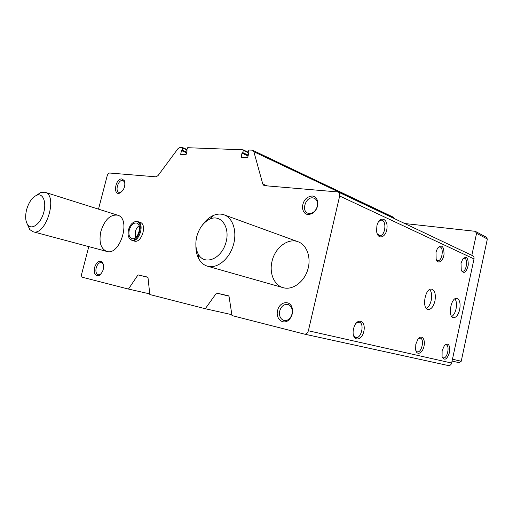 <?xml version="1.0" encoding="UTF-8"?>
<svg xmlns="http://www.w3.org/2000/svg" width="513" height="513" viewBox="0 0 513 513"><rect width="100%" height="100%" fill="white"/><g stroke="black" fill="none" stroke-linecap="round" stroke-linejoin="round"><path stroke-width="0.77" d="M98.515 209.15L107.185 175.805C107.749 174.042 108.596 173.118 109.724 173.028L155.984 176.831L158.01 175.632L177.947 148.706L180.063 147.417L182.41 147.507L182.628 148.033L182.115 150.085L181.416 150.572L180.723 154.419L185.802 154.676L186.283 154.176L187.13 150.816L186.687 150.277L187.687 147.706L243.04 149.809L243.316 150.386L242.771 152.611L241.963 153.137L241.251 157.311L247.247 157.619L247.805 157.074L248.696 153.425L248.151 152.836L248.702 150.591L249.254 150.046L252.082 150.155L252.794 150.328L253.877 151.739L262.778 184.032L264.035 185.616L338.182 191.977C339.516 192.741 340.01 194.087 339.664 196.004L308.384 330.763C307.627 333.161 306.267 334.271 304.292 334.085L232.004 315.572L228.958 295.924L216.512 293.045L205.277 308.73L149.815 294.533L147.956 277.193L138.003 274.897L128.462 289.063L82.638 277.328C81.638 276.879 81.323 275.738 81.689 273.897L88.781 246.625M376.895 225.842L377.113 224.983C379.748 215.537 387.995 218.301 386.994 228.041C386.283 237.763 377.587 240.507 376.587 231.094L376.895 225.842M353.515 328.833L354.13 326.762C357.728 316.951 366.218 321.164 363.832 331.302C361.723 341.517 352.258 341.587 353.162 331.129L353.515 328.833M436.005 252.191L437.467 248.324C441.667 244.047 443.86 245.99 444.046 254.14C443.277 261.232 437.91 264.804 436.153 259.238L436.005 252.191M415.812 344.197L417.954 339.164C421.513 334.117 425.649 339.035 424.014 346.172C422.571 353.354 416.793 355.977 415.652 349.815L415.812 344.197M461.014 263.329L462.764 259.007C466.477 255.731 468.305 257.776 468.247 265.157C466.388 272.403 464.053 274.173 461.258 270.46L461.014 263.329M442.123 350.687L444.495 345.352C448.484 342.524 450.151 344.89 449.497 352.463C447.022 359.619 444.547 361.024 442.078 356.67L442.123 350.687M434.928 301.041C435.992 294.321 434.877 290.352 431.587 289.133C425.072 287.799 421.526 309.006 428.182 309.512C431.202 309.467 433.453 306.639 434.928 301.041M459.686 309.57C460.693 303.247 459.731 299.515 456.807 298.367C450.953 297.072 447.496 317.214 453.492 317.688C456.237 317.637 458.301 314.931 459.686 309.57M338.182 191.977L472.544 255.666C473.755 256.346 474.249 257.43 474.012 258.93L451.639 363.05C451.068 364.897 449.901 365.718 448.144 365.519L304.382 334.098M128.462 289.063L149.751 293.891M205.277 308.73L231.863 314.681M312.212 195.992C315.354 196.453 317.207 198.55 317.778 202.282C318.015 206.624 316.463 210.189 313.122 212.985C307.249 216.063 303.658 214.319 302.349 207.746C302.984 200.602 306.267 196.684 312.212 195.992M277.629 310.5C279.38 301.49 290.352 299.637 292.224 308.249C293.07 312.302 292.198 315.931 289.601 319.137C284.055 325.883 275.18 319.272 277.629 310.5M121.985 178.928L124.319 180.647C125.685 185.757 124.242 189.881 119.997 193.01C112.616 196.364 115.22 178.165 121.985 178.928M94.565 267.42C96.899 261.367 99.605 259.751 102.696 262.566C104.498 267.536 103.382 271.807 99.362 275.366C95.271 276.436 93.674 273.788 94.565 267.42M137.67 221.578L140.081 222.341C147.571 224.149 141.562 243.701 134.323 241.072L131.892 240.366C139.126 243.002 145.153 223.386 137.67 221.578L134.605 221.834M272.031 261.316C274.974 247.76 287.928 237.743 298.053 241.745C307.011 244.874 311.603 258.026 307.608 270.204C303.734 282.419 292.32 290.409 283.214 287.69C274.07 285.292 269.062 273.025 272.031 261.316M100.907 231.26C104.697 219.711 110.257 214.351 117.586 215.165C131.45 218.391 120.196 256.102 106.736 251.415C100.663 248.683 98.72 241.963 100.907 231.26M252.794 150.328L393.195 217.127L394.369 218.615M216.512 293.045L228.997 296.161M138.003 274.897L147.975 277.36M101.061 273.91L98.272 274.853C96.143 273.948 95.45 271.601 96.2 267.818C97.393 264.112 99.156 262.348 101.491 262.521L103.485 264.631M121.767 191.766L119.016 192.388C114.72 191.24 118.195 179.678 122.613 180.39L124.582 181.846L124.922 182.731M279.726 311.006C281.265 306.171 283.978 303.991 287.87 304.453C289.922 305.062 291.307 306.62 292.012 309.121C292.724 312.526 291.993 315.572 289.813 318.265C288.037 320.163 286.1 320.907 283.997 320.49C280.367 319.118 278.944 315.957 279.726 311.006M312.783 197.864L314.283 198.255C316.085 199.121 317.143 200.756 317.457 203.161C317.656 206.81 316.354 209.804 313.552 212.151C311.577 213.562 309.653 213.908 307.787 213.196C301.125 210.862 305.69 196.819 312.783 197.864M451.748 316.54C453.736 315.213 455.172 312.661 456.063 308.877C456.891 304.485 456.525 301.137 454.96 298.829M426.348 308.435C428.599 307.127 430.221 304.433 431.209 300.342C432.113 295.546 431.619 291.935 429.74 289.524M444.72 345.089L446.073 344.832C450.164 345.429 447.253 359.119 443.296 357.843L442.174 356.997M463.059 258.603L464.239 258.238C468.35 258.174 466.554 271.858 462.534 271.242L461.283 270.518M418.48 338.503L420.23 338.093C424.79 338.766 421.68 353.2 417.274 351.796L415.857 350.629M438.044 247.465L439.558 246.913C444.13 246.779 442.379 261.226 437.903 260.63L436.3 259.642M356.131 323.177L359.138 322.151C364.884 323.017 361.299 339.234 355.74 337.496L353.438 335.213M378.703 221.462L381.204 220.18C386.956 219.756 385.526 236.038 379.864 235.595L377.177 233.697M36.199 195.459L41.066 192.349L44.99 192.266C58.379 195.222 45.92 236.39 32.999 231.735L29.76 229.561L27.413 224.335M26.657 209.49C28.959 201.84 32.422 197.056 37.039 195.132C43.201 193.003 46.798 202.686 43.502 213.286C40.354 223.937 31.915 230.157 27.939 225.06C25.413 221.526 24.99 216.339 26.657 209.49M404.757 223.533L475.218 231.305L476.564 233.332L487.35 239.032L461.219 361.255L459.122 362.678L452.068 361.056M476.564 233.332L471.832 255.333M452.466 359.203L461.219 361.255M475.218 231.305L486.01 237.044L487.35 239.032M202.494 224.957C205.521 220.59 209.047 217.474 213.068 215.595C216.928 213.863 220.622 213.613 224.162 214.851C233.229 217.993 237.538 232.427 233.049 246.086C228.683 259.777 216.71 268.972 207.508 266.202C203.917 265.131 201.07 262.765 198.954 259.097C196.8 255.218 195.78 250.62 195.889 245.31M196.742 236.698C199.082 228.227 203.404 222.379 209.708 219.16C221.103 213.581 230.888 227.907 225.598 243.675C220.635 259.552 204.289 265.445 198.326 254.236C195.703 249.318 195.171 243.47 196.742 236.698M139.094 225.714C137.298 227.073 136.035 229.099 135.297 231.786L135.4 237.718M129.27 229.971C128.365 234.505 129.225 237.378 131.854 238.583C137.843 240.764 142.832 224.534 136.638 223.04C133.38 222.655 130.924 224.97 129.27 229.971M128.481 229.843C127.57 233.89 128.07 236.935 129.969 238.981C137.67 246.022 145.647 220.077 135.304 221.667C132.136 222.495 129.866 225.22 128.481 229.843M129.488 238.462L131.892 240.366M339.664 196.004L474.012 258.93M308.384 330.763L451.639 363.05M243.233 149.905L248.292 152.278L243.143 149.834M182.557 147.571L186.892 149.45L182.487 147.526M253.877 151.739L394.279 218.352M262.778 184.032L267.292 185.988M182.628 148.033L186.796 149.841M182.115 150.085L186.809 152.105M181.878 150.335L186.726 152.419M181.66 150.322L186.706 152.496M181.416 150.572L186.629 152.81M180.576 153.906L181.955 154.49M243.316 150.386L248.196 152.675M242.771 152.611L248.266 155.17M242.495 152.88L248.183 155.522M242.239 152.868L248.157 155.619M241.963 153.137L248.074 155.971M241.078 156.76L242.45 157.388M304.292 334.085L448.144 365.519M103.055 263.74L102.696 262.566M100.247 274.5L99.362 275.366M124.582 181.846L124.319 180.647M120.946 192.24L119.997 193.01M292.012 309.121L292.224 308.249M289.813 318.265L289.601 319.137M317.457 203.161L317.778 202.282M313.552 212.151L313.122 212.985M379.864 235.595L379.325 235.525M32.999 231.735L106.736 251.415M44.99 192.266L117.586 215.165M27.939 225.06L29.76 229.561M37.039 195.132L41.066 192.349M207.508 266.202L283.214 287.69M224.162 214.851L298.053 241.745M198.326 254.236L198.954 259.097M209.708 219.16L213.068 215.595M129.969 238.981L130.308 239.456M135.304 221.667L135.849 221.462"/></g></svg>
